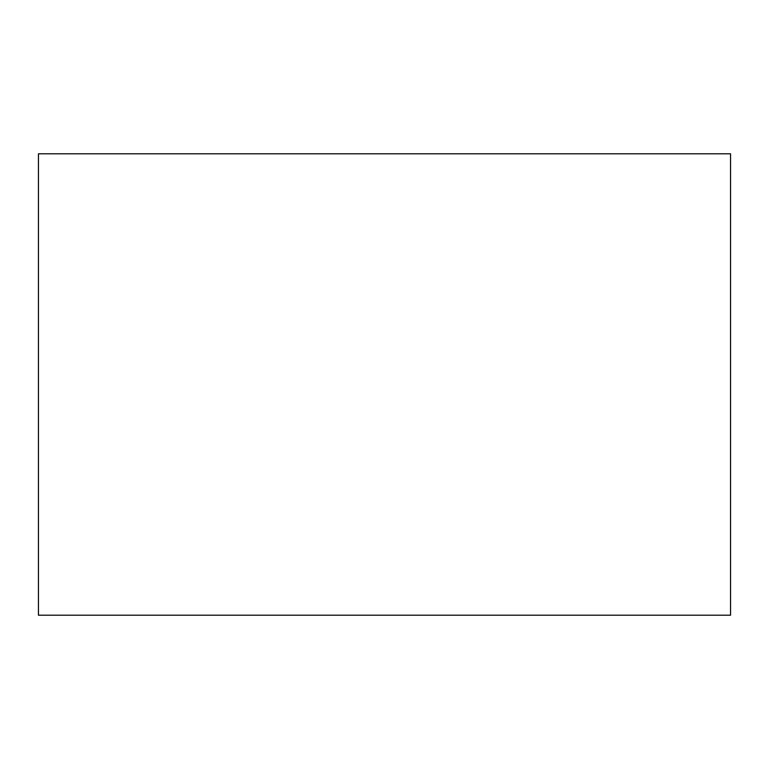 <?xml version="1.0" encoding="UTF-8"?>
<svg xmlns="http://www.w3.org/2000/svg" width="769" height="769" viewBox="0 0 769 769"><rect width="100%" height="100%" fill="white"/><g stroke="black" fill="none" stroke-linecap="round" stroke-linejoin="round"><path stroke-width="1.15" d="M730.55 615.2L730.55 153.8L38.45 153.8L38.45 615.2L730.55 615.2"/></g></svg>
